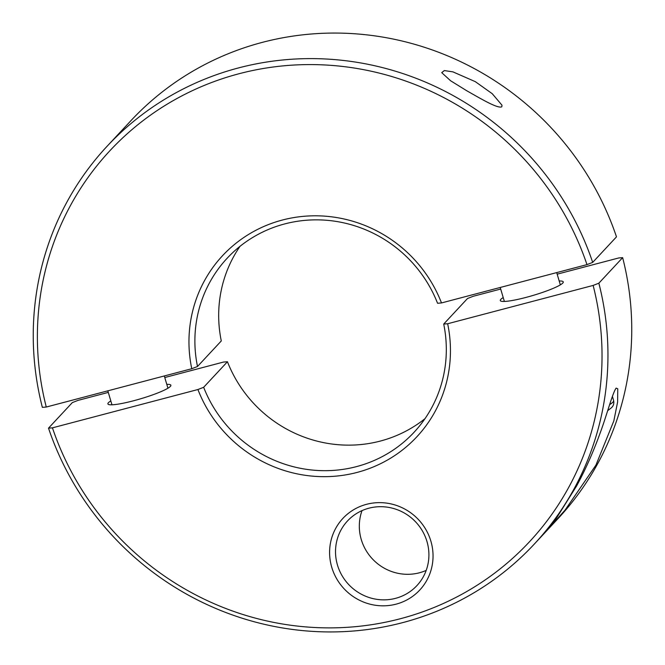 <?xml version="1.0" encoding="UTF-8"?>
<svg xmlns="http://www.w3.org/2000/svg" width="665" height="665" viewBox="0 0 665 665"><rect width="100%" height="100%" fill="white"/><g stroke="black" fill="none" stroke-linecap="round" stroke-linejoin="round"><path stroke-width="1" d="M557.17 274.171L618.724 257.962L622.648 257.646L598.857 283.19L593.138 285.426A286.773 277.122 43 0 1 400.421 618.716A286.773 277.122 43 0 1 52.435 427.844L48.512 428.152L72.31 402.608L78.021 400.38L108.295 392.4M598.857 283.19A291.877 282.06 43 0 1 534.17 544.219A291.877 282.06 43 0 1 402.757 622.606A291.877 282.06 43 0 1 48.512 428.152M593.138 285.426L447.653 323.747L443.713 324.055A127.697 123.399 43 0 1 414.037 432.308A127.697 123.399 43 0 1 356.54 466.606A127.697 123.399 43 0 1 203.656 387.288L197.921 389.524L52.435 427.844M447.653 323.747A132.809 128.337 43 0 1 357.088 472.424A132.809 128.337 43 0 1 197.921 389.524M443.713 324.055L467.503 298.51L473.239 296.274L500.695 289.051M424.993 418.667A127.697 123.399 43 0 1 380.338 441.061A127.697 123.399 43 0 1 227.447 361.743L203.656 387.288M426.207 570.395A47.431 45.835 43 0 1 419.357 572.798A47.431 45.835 43 0 1 372.142 558.625A47.431 45.835 43 0 1 362.026 510.612M395.567 598.342A47.431 45.835 43 0 1 342.749 576.813A47.431 45.835 43 0 1 347.512 520.944A47.431 45.835 43 0 1 368.867 508.21A47.431 45.835 43 0 1 421.685 529.731A47.431 45.835 43 0 1 416.922 585.599A47.431 45.835 43 0 1 395.567 598.342M396.107 604.153A52.535 50.773 43 0 1 331.752 567.287A52.535 50.773 43 0 1 366.531 504.311A52.535 50.773 43 0 1 430.887 541.177A52.535 50.773 43 0 1 396.107 604.153M166.799 384.353A32.834 4.397 163.5 0 1 170.863 385.251A32.834 4.397 163.5 0 1 133.623 400.754A32.834 4.397 163.5 0 1 107.896 403.904A32.834 4.397 163.5 0 1 110.822 400.937M559.19 280.996A32.834 4.397 163.5 0 1 563.263 281.894A32.834 4.397 163.5 0 1 526.023 297.405A32.834 4.397 163.5 0 1 500.296 300.547A32.834 4.397 163.5 0 1 503.222 297.579M595.931 465.118L565.034 510.138L545.907 531.601L556.538 518.027L576.746 485.724C585.142 470.172 592.606 453.505 599.14 435.716C606.272 417.196 612.374 393.165 616.139 388.111L617.76 388.801L617.619 401.959L613.845 420.887L595.931 465.118M164.77 377.529L223.507 362.059L227.447 361.743M622.648 257.646A291.877 282.06 43 0 1 557.968 518.675L534.17 544.219M46.276 407.038L191.761 368.726A132.809 128.337 43 0 1 282.326 220.049A132.809 128.337 43 0 1 441.494 302.941L586.979 264.62A286.773 277.122 43 0 0 238.993 73.749A286.773 277.122 43 0 0 46.276 407.038L42.352 407.354A291.877 282.06 43 0 1 107.032 146.325A291.877 282.06 43 0 1 238.452 67.938A291.877 282.06 43 0 1 592.69 262.392L616.488 236.848A291.877 282.06 43 0 0 262.243 42.394A291.877 282.06 43 0 0 130.83 120.781L107.032 146.325M191.761 368.726L197.497 366.49A127.697 123.399 43 0 1 227.164 258.228A127.697 123.399 43 0 1 284.662 223.939A127.697 123.399 43 0 1 437.553 303.257L441.494 302.941M466.805 90.789L450.621 80.781L441.735 72.66L444.345 70.565L452.932 71.87L475.309 81.654L492.266 93.723L501.975 105.178L501.817 106.782C497.802 108.985 479.997 98.212 466.805 90.789M197.497 366.49L221.287 340.946A127.697 123.399 43 0 1 240.007 246.333M586.979 264.62L592.69 262.392M607.719 410.646L611.642 407.587C613.546 405.683 614.202 403.314 613.604 400.471A47.431 6.359 163.5 0 1 612.881 402.159A47.431 6.359 163.5 0 1 609.672 404.586M167.937 388.219L164.305 375.949M111.969 404.802L107.83 390.829M613.604 400.471L612.399 396.398M560.337 284.861L556.705 272.6M504.361 301.445L500.23 287.471"/></g></svg>

